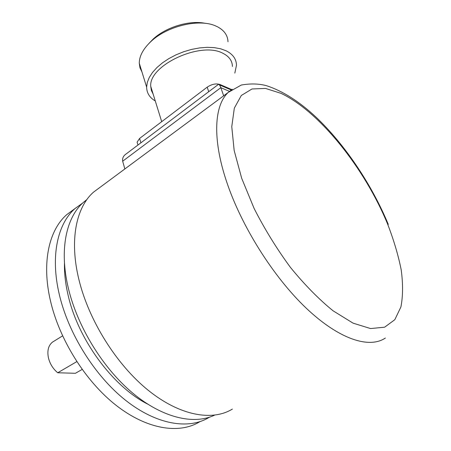 <?xml version="1.0" encoding="UTF-8"?>
<svg xmlns="http://www.w3.org/2000/svg" width="451" height="451" viewBox="0 0 451 451"><rect width="100%" height="100%" fill="white"/><g stroke="black" fill="none" stroke-linecap="round" stroke-linejoin="round"><path stroke-width="0.68" d="M100.015 187.34L93.588 192.103C76.18 207.212 69.189 240.242 78.953 279.744C88.836 320.486 116.403 364.571 148.097 390.188C179.853 415.822 212.258 421.448 232.378 409.08M214.49 415.196C193.727 425.056 162.326 417.885 132.481 392.9C102.693 367.909 77.437 326.597 68.349 288.212C59.053 249.651 66.252 217.173 83.655 202.166L86.885 199.556M209.411 417.214L208.96 417.491C188.715 429.842 156.689 424.814 125.733 400.409C94.834 376.016 68.36 333.701 59.244 294.244C50.208 255.92 57.643 223.504 75.21 208.396L82.742 203.001M73.417 209.715L66.9 214.524C49.187 229.728 41.52 262.082 50.303 300.163C59.166 339.377 85.386 381.298 116.172 405.381C147.026 429.465 179.12 434.296 199.545 421.882M64.47 262.848C64.217 272.99 65.44 283.809 68.135 295.292C78.012 339.321 112.665 386.439 147.426 403.972M53.793 341.311L52.468 342.129C48.42 345.427 47.056 350.602 48.387 357.649C49.869 363.777 52.981 368.817 57.734 372.763L75.407 373.293L82.138 369.437M57.734 372.763L76.794 361.634M126.466 153.695L125.592 154.355C123.23 156.131 122.255 158.414 122.666 161.216L124.859 168.95M122.666 161.216L220.832 87.669L223.668 95.804M229.424 91.35L220.832 87.669C219.891 85.233 219.09 84.162 218.442 84.444L218.019 84.698M137.532 143.548L137.115 142.133L139.596 138.446L207.184 87.173C211.716 84.168 215.967 83.272 219.93 84.484L231.741 89.597M153.137 94.056L151.361 90.448L150.758 86.395C148.447 65.468 200.836 40.923 222.974 53.325C229.114 56.403 232.265 60.778 232.423 66.449M155.274 100.956C149.636 97.647 146.755 93.041 146.637 87.144L147.291 82.432L149.253 77.499L152.483 72.493L156.914 67.565L162.428 62.881L168.866 58.591L176.031 54.83L183.698 51.735L191.613 49.407L199.522 47.924L207.172 47.327L214.304 47.631L220.708 48.815L226.193 50.822C232.879 54.216 236.313 59.008 236.482 65.203L234.819 73.13M141.947 71.918L139.979 67.813L139.274 63.225C139.297 56.02 143.243 48.736 151.102 41.368C167.282 26.028 199.105 18.452 215.533 25.887L217.579 26.834C224.26 30.409 227.732 35.381 227.997 41.757M148.819 43.578L153.092 39.136C165.934 27.099 189.662 19.923 205.34 23.351M241.691 178.303L254.122 208.469C264.63 229.108 276.722 248.738 290.405 267.358C304.583 284.733 318.801 299.21 333.058 310.79L353.071 323.147L370.547 328.553L384.63 327.195L394.811 319.697L400.911 306.951C402.997 296.234 403.093 283.859 401.198 269.833C398.278 255.193 393.74 239.921 387.589 224.017C364.583 168.138 319.55 111.527 281.001 93.34L265.481 88.419L251.968 88.988L241.308 95.488L234.328 108.11L231.769 126.658L234.159 150.459L241.691 178.303M232.276 89.247L228.257 92.404C214.27 105.241 212.094 138.57 226.616 181.714C241.392 226.154 273.379 276.993 306.257 308.196C339.197 339.434 369.352 348.922 385.368 338.024M220.178 85.2L219.93 84.484M208.728 91.7L207.184 87.173M140.892 142.826L139.596 138.446M388.272 224.356C371.742 184.566 345.009 144.715 316.083 117.204C299.301 101.486 282.726 90.967 266.355 85.656C258.739 83.638 250.384 83.435 241.291 85.036L228.257 92.404L93.588 192.103M83.655 202.166L86.541 200.035M66.9 214.524L75.21 208.396M52.468 342.129L62.576 335.882M219.355 84.839L231.211 89.963M125.592 154.355L218.267 84.506M137.967 145.03L137.115 142.133M161.706 121.674L150.758 86.395M146.637 87.144L139.274 63.225M153.092 39.136L151.102 41.368"/></g></svg>
